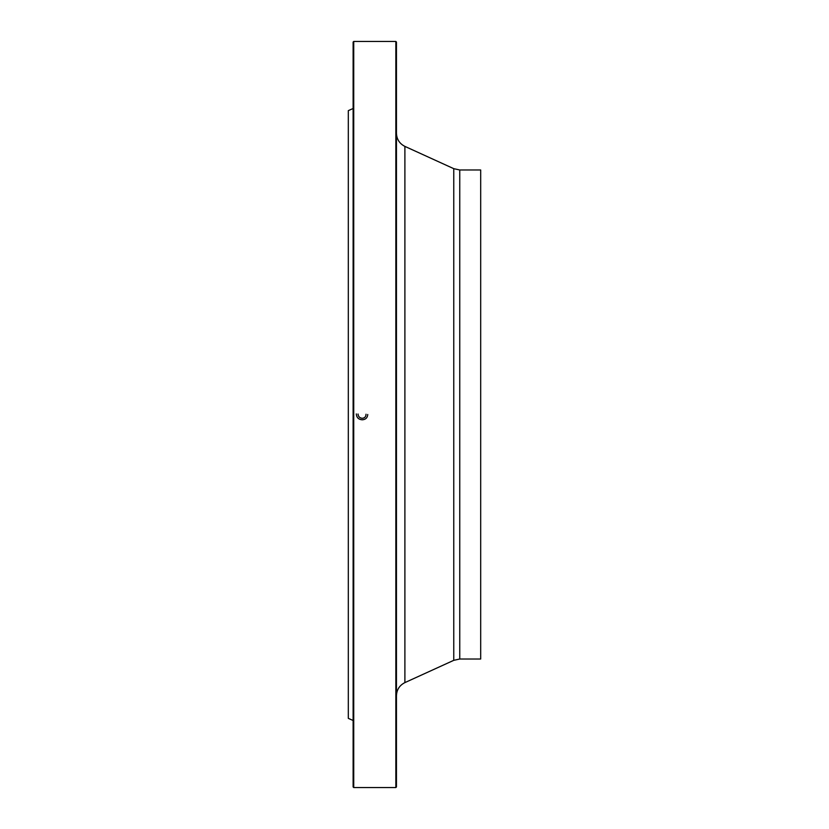 <?xml version="1.0" encoding="UTF-8"?>
<svg xmlns="http://www.w3.org/2000/svg" width="829" height="829" viewBox="0 0 829 829"><rect width="100%" height="100%" fill="white"/><g stroke="black" fill="none" stroke-linecap="round" stroke-linejoin="round"><path stroke-width="1.24" d="M395.847 414.5L395.847 41.45L353.724 41.45L353.724 787.55L395.847 787.55L395.847 414.5M353.123 720.494L348.315 718.36L348.315 110.64L353.123 108.506M353.724 787.55L353.123 786.949L353.123 42.051L353.724 41.45M395.847 41.45L396.449 42.051L396.449 786.949L395.847 787.55M459.753 659.024L480.685 659.024L480.685 169.976L459.753 169.976L459.753 659.024L453.764 660.33L453.764 168.67L404.894 146.391L404.894 682.609C399.516 685.345 396.708 689.728 396.449 695.749M367.755 414.49C367.454 417.837 365.62 419.598 362.242 419.795C358.563 419.526 356.584 417.567 356.304 413.92L356.335 414.5M366.014 414.5L366.024 414.22C365.962 416.686 364.719 418.044 362.304 418.282C359.693 418.054 358.263 416.624 358.035 414.003L358.066 414.5M453.764 660.33L404.894 682.609M459.753 169.976L453.764 168.67M404.894 146.391C399.516 143.655 396.708 139.272 396.449 133.251"/></g></svg>
